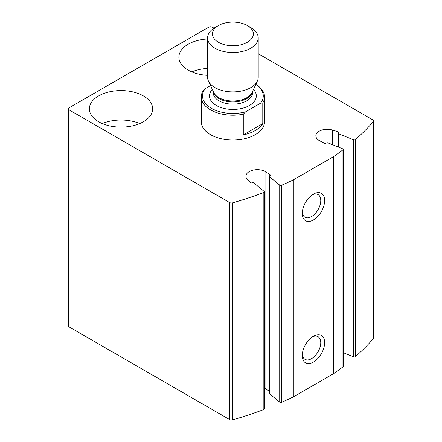 <?xml version="1.0" encoding="UTF-8"?>
<svg xmlns="http://www.w3.org/2000/svg" width="442" height="442" viewBox="0 0 442 442"><rect width="100%" height="100%" fill="white"/><g stroke="black" fill="none" stroke-linecap="round" stroke-linejoin="round"><path stroke-width="0.66" d="M332.699 144.761L332.699 130.092L338.174 131.815A1.265 0.729 0 0 1 338.837 132.456A1.265 0.729 0 0 1 338.605 132.876A1.265 0.729 0 0 0 338.379 133.296A1.265 0.729 0 0 0 338.915 133.893L353.606 139.832A1.265 0.729 0 0 0 355.39 139.633A316.439 182.695 0 0 0 373.374 121.605A2.53 1.464 0 0 0 373.639 120.948A2.53 1.464 0 0 0 372.899 119.915L258.205 53.697M343.207 352.661L353.606 356.865A1.265 0.729 0 0 0 355.39 356.666A316.439 182.695 0 0 0 373.374 338.638A2.53 1.464 0 0 0 373.639 337.981L373.639 120.948M213.978 28.161L212.304 27.194A2.53 1.464 0 0 0 208.723 27.194L69.101 107.809A2.53 1.464 0 0 0 68.361 108.843A2.53 1.464 0 0 0 69.101 109.876L229.696 202.591A2.53 1.464 0 0 0 232.619 202.867A316.439 182.695 0 0 0 263.846 192.485A1.265 0.729 0 0 0 264.421 191.872A1.265 0.729 0 0 0 264.189 191.452L253.907 182.971A1.265 0.729 0 0 0 252.144 182.795A1.265 0.729 0 0 1 250.305 182.546L247.321 179.386A11.393 6.575 0 0 1 245.934 176.236A11.393 6.575 0 0 1 253.299 170.087A11.393 6.575 0 0 1 265.869 171.888L269.99 174.584A1.265 0.729 0 0 1 270.311 175.071A1.265 0.729 0 0 1 269.769 175.667A1.265 0.729 0 0 0 269.228 176.27A1.265 0.729 0 0 0 269.46 176.684L279.714 185.143A1.265 0.729 0 0 0 281.51 185.303A316.439 182.695 0 0 0 293.306 179.894L333.583 156.639A316.439 182.695 0 0 0 342.953 149.832A1.265 0.729 0 0 0 343.207 149.39A1.265 0.729 0 0 0 342.672 148.794L328.025 142.871A1.265 0.729 0 0 0 326.262 143.053A1.265 0.729 0 0 1 324.389 143.18L319.715 140.799A11.393 6.575 0 0 1 315.859 135.865A11.393 6.575 0 0 1 332.699 130.092M68.361 108.843L68.361 325.876A2.53 1.464 0 0 0 69.101 326.909L229.696 419.629A2.53 1.464 0 0 0 232.619 419.9A316.439 182.695 0 0 0 263.846 409.519A1.265 0.729 0 0 0 264.421 408.911L264.421 191.872M269.228 391.12L265.869 388.921A11.393 6.575 0 0 0 264.421 388.126M269.228 176.27L269.228 393.303A1.265 0.729 0 0 0 269.46 393.723L279.714 402.176A1.265 0.729 0 0 0 281.51 402.336A316.439 182.695 0 0 0 293.306 396.927L293.306 179.894M313.444 336.207L313.444 336.207A15.824 9.133 120 0 0 302.256 355.589A15.824 9.133 120 0 0 313.444 362.048A15.824 9.133 120 0 0 324.632 342.672A15.824 9.133 120 0 0 313.444 336.207M313.444 194.104L313.444 194.104A15.824 9.133 120 0 0 302.256 213.48A15.824 9.133 120 0 0 313.444 219.939A15.824 9.133 120 0 0 324.632 200.563A15.824 9.133 120 0 0 313.444 194.104L313.444 194.104M293.306 396.927L333.583 373.672L333.583 156.639M333.583 373.672A316.439 182.695 0 0 0 342.953 366.866A1.265 0.729 0 0 0 343.207 366.424L343.207 149.39M255.819 84.367A31.642 18.271 180 0 1 264.537 96.958L264.537 121.76A31.642 18.271 180 0 1 232.89 140.031A31.642 18.271 180 0 1 201.248 121.76L201.248 96.958A31.642 18.271 180 0 1 203 90.958L205.276 88.61L210.525 85.582M143.39 95.925A31.642 18.271 180 0 1 152.656 108.843A31.642 18.271 180 0 1 121.014 127.114A31.642 18.271 180 0 1 89.367 108.843A31.642 18.271 180 0 1 108.903 91.964A31.642 18.271 180 0 1 143.39 95.925M207.574 75.355A31.642 18.271 180 0 1 178.872 57.167A31.642 18.271 180 0 1 207.574 38.979M191.789 71.897A31.642 18.271 180 0 1 207.574 68.433M102.284 123.567A31.642 18.271 180 0 1 139.738 123.567M302.3 212.282A13.083 7.553 120 0 0 304.963 217.232A13.083 7.553 120 0 0 318.047 209.679A13.083 7.553 120 0 0 318.047 194.574A13.083 7.553 120 0 0 312.428 194.745M302.3 354.39A13.083 7.553 120 0 0 304.963 359.34A13.083 7.553 120 0 0 318.047 351.788A13.083 7.553 120 0 0 318.047 336.682A13.083 7.553 120 0 0 312.428 336.848M205.276 88.61A30.376 17.536 180 0 0 211.409 108.323A30.376 17.536 180 0 0 245.553 111.865L260.504 103.235A30.376 17.536 180 0 0 255.802 84.405M264.537 96.958A31.642 18.271 180 0 1 262.78 102.953L260.504 103.235M245.553 111.865L243.277 114.213A31.642 18.271 180 0 1 201.248 96.958M262.78 102.953L262.78 123.622A31.642 18.271 0 0 1 243.277 134.882L262.78 123.622M243.277 114.213L243.277 134.882M247.36 42.266A20.459 11.812 180 0 1 218.425 42.266A20.459 11.812 180 0 1 218.42 25.559A20.459 11.812 180 0 1 247.36 25.559A20.459 11.812 180 0 1 247.36 42.266M247.36 25.559L250.791 27.542A25.316 14.614 180 0 1 258.205 37.874A25.316 14.614 180 0 1 250.791 48.211A25.316 14.614 180 0 1 223.204 51.377A25.316 14.614 180 0 1 207.574 37.874A25.316 14.614 180 0 1 214.989 27.542L218.42 25.559M258.205 37.874L258.205 77.284A25.316 14.614 180 0 1 257.355 81.046A25.316 14.614 180 0 1 250.791 87.615A25.316 14.614 180 0 1 226.321 91.395A25.316 14.614 180 0 1 208.431 81.046A25.316 14.614 180 0 1 207.574 77.284L207.574 37.874M373.374 338.638L373.374 121.605M69.101 326.909L69.101 109.876M229.696 419.629L229.696 202.591M232.619 419.9L232.619 202.867M263.846 409.519L263.846 192.485M265.869 388.921L265.869 171.888M269.99 175.551L269.99 174.584M269.46 393.723L269.46 176.684M279.714 402.176L279.714 185.143M281.51 402.336L281.51 185.303M342.953 366.866L342.953 149.832M338.174 146.976L338.174 131.815M338.915 147.274L338.915 133.893M353.606 356.865L353.606 139.832M355.39 356.666L355.39 139.633M253.465 89.466A23.415 13.52 180 0 1 249.448 105.483A23.415 13.52 180 0 1 218.878 106.754A23.415 13.52 180 0 1 212.315 89.466M257.355 81.046L252.073 92.494A19.846 11.459 180 0 1 246.923 97.649A19.846 11.459 180 0 1 227.74 100.61A19.846 11.459 180 0 1 213.713 92.494L208.431 81.046M252.41 91.765A19.619 11.326 180 0 1 246.763 98.616A19.619 11.326 180 0 1 226.321 101.279A19.619 11.326 180 0 1 213.375 91.765M252.509 91.544L252.509 92.82A19.619 11.326 180 0 1 246.763 100.831A19.619 11.326 180 0 1 225.381 103.29A19.619 11.326 180 0 1 213.271 92.82L213.271 91.544M338.379 147.059L338.379 133.296"/></g></svg>
